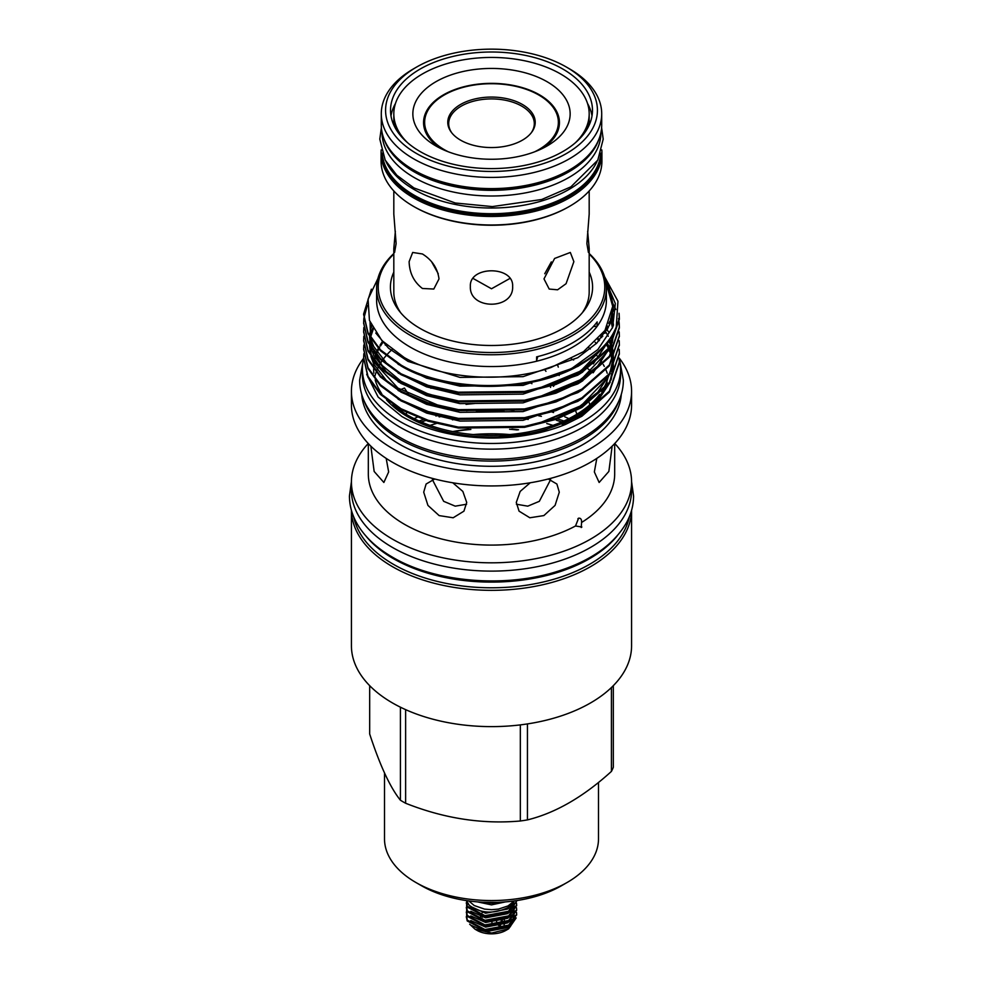 <?xml version="1.0" encoding="UTF-8"?>
<svg xmlns="http://www.w3.org/2000/svg" width="983" height="983" viewBox="0 0 983 983"><rect width="100%" height="100%" fill="white"/><g stroke="black" fill="none" stroke-linecap="round" stroke-linejoin="round"><path stroke-width="1.47" d="M597.037 161.507A109.408 63.158 180 0 1 414.138 189.522A109.408 63.158 180 0 1 385.963 161.507M600.797 153.225A109.408 63.158 180 0 1 531.201 209.391A109.408 63.158 180 0 1 414.138 195.199A109.408 63.158 180 0 1 382.203 153.225M382.092 132.644L382.092 132.84A109.408 63.158 0 0 0 414.138 177.505A109.408 63.158 0 0 0 533.364 191.194A109.408 63.158 0 0 0 600.908 132.84L600.908 132.644M384.206 139.525A109.408 63.158 0 0 0 414.138 171.828A109.408 63.158 0 0 0 523.226 187.618A109.408 63.158 0 0 0 598.794 139.525M562.903 69.08A100.979 58.304 0 0 0 452.856 56.449A100.979 58.304 0 0 0 390.521 110.305A100.979 58.304 0 0 0 420.097 151.529A100.979 58.304 0 0 0 530.144 164.161A100.979 58.304 0 0 0 592.479 110.305A100.979 58.304 0 0 0 562.903 69.08M395.51 103.375A100.979 58.304 0 0 0 390.988 115.883M393.851 119.865A97.796 56.461 0 0 0 393.704 122.973A97.796 56.461 0 0 0 393.765 124.964M393.814 123.207A97.796 56.461 0 0 0 393.741 124.411M416.595 67.065A105.931 61.155 0 0 0 416.595 153.545A105.931 61.155 0 0 0 566.405 153.545A105.931 61.155 0 0 0 566.405 67.065A105.931 61.155 0 0 0 416.595 67.065L413.573 68.81A110.207 63.625 0 0 0 381.293 113.795L381.293 124.976A110.207 63.625 0 0 0 413.573 169.973L414.334 170.415A109.138 63.01 0 0 0 414.334 170.415A109.138 63.01 0 0 0 568.666 170.403A109.138 63.01 0 0 0 569.046 170.194M414.334 170.403L413.573 169.973A110.207 63.625 0 0 0 569.427 169.973A110.207 63.625 0 0 0 601.707 124.976L601.707 113.795A110.207 63.625 0 0 0 569.427 68.81L566.405 67.065L569.427 68.81M381.293 113.795A110.207 63.625 0 0 0 413.573 158.791A110.207 63.625 0 0 0 533.671 172.578A110.207 63.625 0 0 0 601.707 113.795M589.259 124.411A97.796 56.461 0 0 0 589.186 123.207M589.235 124.964A97.796 56.461 0 0 0 589.296 122.973A97.796 56.461 0 0 0 589.149 119.865M592.012 115.883A100.979 58.304 0 0 0 587.49 103.375M383.272 341.998A117.849 68.048 0 0 0 380.544 345.991M379.659 347.478A117.849 68.048 0 0 0 379.106 348.474M378.787 349.063A117.849 68.048 0 0 0 376.415 354.261M376.182 354.9A117.849 68.048 0 0 0 374.523 360.663M374.376 361.4A117.849 68.048 0 0 0 373.651 368.134M373.651 369.178A117.849 68.048 0 0 0 373.872 373.122M375.187 379.893A117.849 68.048 0 0 0 381.699 393.667M386.54 399.884A117.849 68.048 0 0 0 408.166 417.05A117.849 68.048 0 0 0 602.898 391.16M385.84 344.468A117.849 68.048 0 0 0 385.299 345.119M363.636 358.672A129.092 74.524 0 0 0 362.408 368.944L362.408 374.621A129.092 74.524 0 0 0 400.216 427.322A129.092 74.524 0 0 0 540.896 443.468A129.092 74.524 0 0 0 620.592 374.621L620.592 368.944A129.092 74.524 0 0 0 619.192 358.009M362.408 368.944A129.092 74.524 0 0 0 400.216 421.633A129.092 74.524 0 0 0 540.896 437.791A129.092 74.524 0 0 0 620.592 368.944M603.992 331.91L604.914 333.286A129.092 74.524 0 0 0 603.808 332.193M596.362 343.559A117.849 68.048 0 0 0 595.17 342.256M604.201 388.838A117.849 68.048 0 0 0 607.113 382.129M598.893 340.917A117.849 68.048 0 0 0 597.811 339.565M589.087 120.823A97.686 56.4 180 0 1 589.186 123.44A97.686 56.4 180 0 1 589.136 125.16M393.864 125.16A97.686 56.4 180 0 1 393.814 123.44A97.686 56.4 180 0 1 393.913 120.823M479.643 902.062L496.759 903.721L503.861 902.025M513.888 901.325L508.248 907.481C493.675 914.251 480.687 913.526 469.296 905.331A25.14 14.512 180 0 1 466.63 900.637M466.593 914.595L467.208 920.039L484.988 929.525L509.28 925.003L516.64 914.153L516.456 912.285M516.628 914.595L509.28 925.888L484.988 930.41L467.208 920.924L466.372 916.906M469.296 905.331L466.569 900.625M466.593 900.723L467.208 906.166L484.988 915.665L509.28 911.13L516.64 901.165L509.28 912.015L484.988 916.549L467.208 907.051L466.372 903.033M466.593 905.355L467.208 910.786L484.988 920.285L509.28 915.763L516.64 904.913L516.456 903.033M516.628 905.343L509.28 916.635L484.988 921.169L467.208 911.671L466.372 907.665M466.593 909.975L467.208 915.419L484.988 924.905L509.28 920.383L516.64 909.533L516.456 907.665M516.628 909.975L509.28 921.268L484.988 925.789L467.208 916.291L466.372 912.285M508.629 928.824L505.876 930.41A20.324 11.735 180 0 1 477.124 930.41L474.998 929.181L491.684 933.027L508.629 928.824L516.186 917.938M469.665 924.18L474.998 929.181M502.448 919.683A10.973 6.328 180 0 1 502.166 920.838M498.418 925.322L500.236 925.986L500.507 924.856M503.886 919.203A13.369 7.717 180 0 1 504.353 919.99M504.648 923.541A13.369 7.717 180 0 1 504.082 924.733M501.207 920.051L501.207 921.145M497.607 902.369L482.186 902.222M393.814 190.96L393.814 214.085L396.124 243.551L394.576 252.471L393.814 248.601L395.35 231.349M587.65 231.349L589.186 248.601L588.424 252.471L586.876 243.551L589.186 214.085L589.186 190.96M543.992 278.902L554.609 258.455L570.324 252.459L573.875 261.65L566.073 283.706L557.594 289.801L549.202 289.051L543.992 278.902M470.365 286.409C469.051 265.607 513.949 265.607 512.635 286.409C513.949 310.1 469.075 310.149 470.365 286.409M422.42 253.97C432.053 259.93 437.57 268.236 439.008 278.902L433.798 289.051L422.42 288.474C413.892 281.924 409.456 272.979 409.125 261.65L412.676 252.459L422.42 253.97M589.186 248.601L589.186 291.926A97.686 56.4 180 0 1 582.145 312.95M431.684 261.908L438.258 273.753M472.995 278.398L491.5 288.769L510.005 278.398M544.742 273.753L551.316 261.908M589.186 272.119A101.089 58.366 180 0 1 583.779 310.947A101.089 58.366 180 0 1 420.024 328.396A101.089 58.366 180 0 1 399.221 310.947A101.089 58.366 180 0 1 393.814 272.119M400.855 312.95A97.686 56.4 180 0 1 393.814 291.926L393.814 248.601M589.186 253.528A114.888 66.328 180 0 1 606.388 288.437A114.888 66.328 180 0 1 535.465 349.715A114.888 66.328 180 0 1 410.267 335.338A114.888 66.328 180 0 1 376.612 288.437A114.888 66.328 180 0 1 393.814 253.528M606.388 288.437L606.388 300.233A114.888 66.328 180 0 1 597.16 326.27L597.16 321.908A114.888 66.328 0 0 1 536.607 356.866L536.607 361.228A114.888 66.328 180 0 1 410.267 347.134A114.888 66.328 180 0 1 376.612 300.233L376.612 288.437M605.884 282.281L612.704 306.364L604.963 330.46L583.546 351.668L551.033 367.482C504.734 383.714 441.674 379.057 404.259 357.542L381.846 340.523L369.448 320.421L368.084 299.176L377.89 278.558M604.57 276.678L617.963 301.24L616.23 327.032A127.864 73.823 180 0 1 572.278 368.035L597.861 349.567L612.655 327.351L615.333 303.538L605.54 280.376M593.363 326.54A66.869 38.607 0 0 1 597.16 326.27A114.888 66.328 180 0 1 536.607 361.228A66.869 38.607 0 0 1 537.848 356.546M589.186 254.007A113.278 65.406 180 0 1 560.789 338.865A113.278 65.406 180 0 1 411.398 333.372A113.278 65.406 180 0 1 393.814 254.007M572.278 368.035C522.661 392.487 445.483 391.111 401.089 365.074L380.482 349.874L367.998 332.709L363.636 313.958L371.365 289.199M363.649 314.413L367.998 333.63L380.482 350.796L401.089 365.995C448.15 394.257 534.838 392.758 581.911 363.808C598.831 353.868 610.271 341.605 616.23 327.032M619.069 313.282L619.364 318.32L609.374 347.503L581.911 371.623L555.936 383.53L524.59 391.455L458.41 392.18L428.072 385.324L401.089 373.81L380.482 358.611L367.998 341.445L363.636 322.694L363.833 318.787M363.649 323.149L367.998 342.367L380.482 359.532L401.089 374.732L428.072 386.245L458.41 393.102L524.59 392.377L555.936 384.451L581.911 372.545L609.374 348.412L619.364 319.242L619.044 313.921M612.63 302.985L615.837 309.534M618.528 318.48L619.143 322.694M619.192 323.149L619.364 327.056L609.374 356.239L581.911 380.36L555.936 392.266L524.59 400.192L458.41 400.917L428.072 394.06L401.089 382.547L380.482 367.347L367.998 350.181L363.636 331.431L363.833 327.523M363.649 331.885L367.998 351.103L380.482 368.269L401.089 383.468L428.072 394.982L458.41 401.838L524.59 401.113L555.936 393.188L581.911 381.281L609.374 357.148L619.364 327.978L619.143 323.604M619.192 331.885L619.364 335.793L609.374 364.976L581.911 389.096L555.936 401.003L524.59 408.928L458.41 409.653L428.072 402.797L401.089 391.283L380.482 376.084L367.998 358.918L363.636 340.167L363.833 336.247M363.649 340.622L367.998 359.839L380.482 377.005L401.089 392.192L428.072 403.718L458.41 410.575L524.59 409.85L555.936 401.924L581.911 390.018L609.374 365.885L619.351 336.247M619.192 340.622L619.364 344.529L609.374 373.712L581.911 397.832L555.936 409.739L524.59 417.664L458.41 418.389L428.072 411.533L401.089 400.02L380.482 384.82L367.998 367.654L363.636 348.904L363.833 344.984M363.649 349.358L367.998 368.576L380.482 385.741L401.089 400.929L428.072 412.455L458.41 419.311L524.59 418.586L555.936 410.661L581.911 398.754L609.374 374.621L619.351 344.984M608.809 323.358L609.693 324.587M619.192 349.358L619.364 353.266L609.374 382.448L581.911 406.569L555.936 418.475L524.59 426.401L458.41 427.126L428.072 420.269L401.089 408.756L380.482 393.556L367.998 376.391L363.636 357.628L363.833 353.72M363.649 358.095L367.998 377.312L380.482 394.478L401.089 409.665L428.072 421.191L458.41 428.047L524.59 427.322L555.936 419.397L581.911 407.49L609.374 383.358L619.351 353.72M363.87 318.32L367.31 305.467M366.696 374.302L378.111 397.046L401.875 416.509C425.786 430.087 454.625 437.263 488.391 438.037A127.864 73.823 180 0 0 565.544 424.423L581.911 416.227L609.374 392.094L619.364 362.924L619.143 358.549M569.194 206.528A109.346 63.133 180 0 1 568.825 206.749A109.346 63.133 180 0 1 414.175 206.749L413.425 206.319A110.415 63.748 180 0 1 381.085 161.237L381.085 152.721A110.415 63.748 180 0 1 381.195 149.895M601.805 149.895A110.415 63.748 180 0 1 601.915 152.721L601.915 161.237A110.415 63.748 180 0 1 569.575 206.319A110.415 63.748 180 0 1 413.425 206.319L414.175 206.749M598.512 338.816A117.849 68.048 180 0 1 599.569 340.167M608.403 375.948A117.849 68.048 180 0 1 601.657 391.504M599.63 394.38A117.849 68.048 180 0 1 408.166 415.44A117.849 68.048 180 0 1 392.967 404.652M588.866 347.761A117.849 68.048 180 0 1 590.291 349.002M595.624 354.236A117.849 68.048 180 0 1 597.947 356.903M599.802 359.274A117.849 68.048 180 0 1 602.358 363.01M603.279 364.546A117.849 68.048 180 0 1 604.299 366.401M606.069 370.149A117.849 68.048 180 0 1 607.224 373.221M601.915 152.721A110.415 63.748 180 0 1 533.757 211.615A110.415 63.748 180 0 1 413.425 197.792A110.415 63.748 180 0 1 381.085 152.721M576.874 414.236L575.805 411.25M612.151 446.159L608.858 471.435L599.139 482.469L594.346 471.938L596.816 458.385M452.794 482.788L462.846 491.426L466.716 502.46L463.927 511.16L453.163 517.771L439.143 515.596L427.937 505.409L423.71 492.176L426.106 484.029L434.744 479.004M548.256 479.004L556.894 484.029L559.29 492.176L555.076 505.385L543.869 515.584L529.849 517.771L519.073 511.16L516.284 502.46L520.167 491.426L530.206 482.788M587.895 368.76A123.182 71.12 180 0 1 593.093 372.815M614.682 443.579L614.682 473.966A123.182 71.12 180 0 1 581.567 522.477C581.739 519.429 580.744 517.992 578.606 518.164L575.522 525.979A123.182 71.12 180 0 1 404.394 524.258A123.182 71.12 180 0 1 368.318 473.966L368.318 443.579M578.606 518.164L577.881 518.766M550.627 386.208L550.541 387.388M529.96 382.67L531.95 383.702M559.167 375.506L559.253 374.511M516.394 504.23L527.76 506.159L539.335 501.33L550.64 479.581M406.716 412.639L406.126 414.236M386.184 458.385L388.654 471.938L383.861 482.469L374.154 471.459L370.849 446.159M432.36 479.581L443.665 501.318L455.227 506.159L466.606 504.23M575.522 525.979L581.875 527.023M614.756 443.505A140.078 80.876 180 0 1 631.577 481.94A140.078 80.876 180 0 1 545.11 556.661A140.078 80.876 180 0 1 392.45 539.126A140.078 80.876 180 0 1 351.423 481.94A140.078 80.876 180 0 1 368.244 443.505M581.236 527.527L581.567 522.477M619.204 358.07A140.078 80.876 180 0 1 631.577 391.308L631.577 405.057A140.078 80.876 180 0 1 545.11 479.778A140.078 80.876 180 0 1 392.45 462.256A140.078 80.876 180 0 1 351.423 405.057L351.423 391.308A140.078 80.876 180 0 1 363.636 358.267M631.577 481.94L631.577 490.234A140.078 80.876 180 0 1 545.11 564.955A140.078 80.876 180 0 1 392.45 547.433A140.078 80.876 180 0 1 351.423 490.234L351.423 481.94M631.577 391.308A140.078 80.876 180 0 1 545.11 466.028A140.078 80.876 180 0 1 392.45 448.494A140.078 80.876 180 0 1 351.423 391.308M618.676 401.347A129.891 74.991 180 0 1 528.694 457.955A129.891 74.991 180 0 1 399.651 439.131A129.891 74.991 180 0 1 364.324 401.347M621.281 394.404A129.891 74.991 180 0 1 538.721 461.162A129.891 74.991 180 0 1 399.651 444.328A129.891 74.991 180 0 1 361.719 394.404M600.822 153.164A109.346 63.133 180 0 1 532.294 210.423A109.346 63.133 180 0 1 414.175 196.489A109.346 63.133 180 0 1 382.178 153.164M616.968 536.153A138.689 80.078 180 0 1 393.433 558.651A138.689 80.078 180 0 1 366.032 536.153M629.267 516.935A138.689 80.078 180 0 1 537.099 583.337A138.689 80.078 180 0 1 393.433 564.328A138.689 80.078 180 0 1 353.733 516.935M452.02 133.172A42.797 24.71 180 0 1 448.703 123.625A42.797 24.71 180 0 1 475.121 100.794A42.797 24.71 180 0 1 521.764 106.152A42.797 24.71 180 0 1 534.297 123.625A42.797 24.71 180 0 1 530.98 133.172M460.585 140.164A43.719 25.239 180 0 1 451.59 132.619A43.719 25.239 180 0 1 466.704 101.519A43.719 25.239 180 0 1 522.415 104.468A43.719 25.239 180 0 1 531.41 132.619A43.719 25.239 180 0 1 460.585 140.164M534.752 151.763A66.869 38.607 0 0 0 538.782 95.019A66.869 38.607 0 0 0 444.218 95.019A66.869 38.607 0 0 0 444.218 149.613A66.869 38.607 0 0 0 448.248 151.763M539.544 95.449L538.782 95.019L539.544 95.449A67.938 39.222 0 0 1 559.438 122.887M543.046 148.126A67.938 39.222 0 0 0 559.438 122.58A67.938 39.222 0 0 0 539.544 94.847A67.938 39.222 0 0 0 465.5 86.344A67.938 39.222 0 0 0 423.562 122.58A67.938 39.222 0 0 0 439.954 148.126M443.837 95.24A67.938 39.222 0 0 0 443.456 95.449A67.938 39.222 0 0 0 423.562 122.887M547.113 81.736A78.64 45.402 0 0 0 435.887 81.736A78.64 45.402 0 0 0 435.887 145.951L435.887 145.951A78.64 45.402 0 0 0 547.113 145.951A78.64 45.402 0 0 0 547.113 81.736M407.736 142.867A97.686 56.4 180 0 1 393.814 113.844A97.686 56.4 180 0 1 454.121 61.732A97.686 56.4 180 0 1 560.58 73.958A97.686 56.4 180 0 1 589.186 113.844A97.686 56.4 180 0 1 575.264 142.867M589.186 113.844L589.186 118.206A97.686 56.4 180 0 1 587.687 128.036M395.313 128.036A97.686 56.4 180 0 1 393.814 118.206L393.814 113.844M631.577 510.3A140.078 80.876 180 0 1 544.435 584.344A140.078 80.876 180 0 1 392.45 566.65A140.078 80.876 180 0 1 351.423 510.3L351.423 645.745A140.078 80.876 180 0 0 392.45 702.931A140.078 80.876 180 0 0 545.11 720.465A140.078 80.876 180 0 0 631.577 645.745L631.577 510.275M611.414 687.547L611.414 771.409A125.185 72.275 0 0 0 613.318 767.305L613.318 685.679M611.414 771.409C583.484 796.82 555.493 812.99 527.441 819.896L527.441 723.918M520.339 724.889L520.339 820.989A125.185 72.275 0 0 0 527.441 819.896M520.339 820.989C482.248 824.393 444.009 818.47 405.623 803.246L405.623 709.64M400.425 707.195L400.425 800.236A125.185 72.275 0 0 0 402.981 801.759A125.185 72.275 0 0 0 405.623 803.246M598.5 782.431L598.5 838.782A107 61.769 180 0 1 567.154 882.464L561.49 885.732A98.976 57.137 180 0 1 421.523 885.732L415.846 882.464A107 61.769 180 0 1 384.5 838.782L384.5 773.007M567.154 882.464A107 61.769 180 0 1 415.846 882.464L421.51 885.732A98.976 57.137 180 0 1 421.51 885.732M400.425 800.236C390.214 787.543 379.966 765.462 369.682 734.006L369.682 685.679M453.175 431.672A140.078 80.876 180 0 1 470.857 429.46M509.624 429.264A140.078 80.876 180 0 1 517.267 429.964M473.228 434.547A128.048 73.922 180 0 1 509.772 434.547M518.582 429.78A128.048 73.922 0 0 0 511.836 429.043M468.768 429.276A128.048 73.922 0 0 0 452.733 431.574M430.05 425.381A128.048 73.922 180 0 1 436.231 423.55M452.413 419.839A128.048 73.922 180 0 1 456.825 419.077M523.828 418.709A128.048 73.922 180 0 1 528.215 419.422M546.732 423.55A128.048 73.922 180 0 1 552.95 425.381M419.09 421.007A140.078 80.876 180 0 1 423.304 419.594M435.887 416.006A140.078 80.876 180 0 1 438.443 415.391M466.483 410.661A140.078 80.876 180 0 1 514.011 410.415M557.398 418.869A140.078 80.876 180 0 1 563.91 421.007M571.393 358.906A123.182 71.12 180 0 1 573.642 360.036M414.113 418.647A123.182 71.12 180 0 1 417.124 417.284M427.236 413.302A123.182 71.12 180 0 1 428.92 412.713M466.065 404.394A123.182 71.12 180 0 1 474.519 403.534M551.93 412A123.182 71.12 180 0 1 553.589 412.553M564.783 416.817A123.182 71.12 180 0 1 568.887 418.647M399.159 390.177L404.443 388.052L409.309 395.498M544.631 369.497L545.983 371.353M558.295 367.114L557.594 365.098M589.296 402.735L589.739 404.922M374.769 376.71A117.849 68.048 180 0 1 376.108 372.274M376.342 371.635A117.849 68.048 180 0 1 378.676 366.426M378.996 365.836A117.849 68.048 180 0 1 381.982 360.97M382.362 360.417A117.849 68.048 180 0 1 386.012 355.772M387.781 353.794A117.849 68.048 180 0 1 392.033 349.616M373.651 367.323A117.849 68.048 180 0 1 374.142 361.093M374.265 360.343A117.849 68.048 180 0 1 375.789 354.421M376.01 353.769A117.849 68.048 180 0 1 378.246 348.486M378.553 347.896A117.849 68.048 180 0 1 379.143 346.79M380.003 345.291A117.849 68.048 180 0 1 382.596 341.31M610.259 382.08L597.799 400.966L577.746 416.595L562.141 424.435L579.97 415.256L593.032 405.561M606.081 328.629L608.809 332.094M619.192 358.095L619.364 362.002L609.374 391.185L581.911 415.305L539.581 432.053L488.391 438.037M606.744 330.349L605.761 329.17M480.54 916.856L480.54 915.726M482.235 911.401L482.235 912.654M482.235 916.095L482.235 917.274M491.942 921.464L491.942 922.718M496.599 922.238L496.599 921.022M482.764 915.898L481.793 916.414M511.43 919.793A20.324 11.735 180 0 1 511.824 922.214M511.43 924.413A20.324 11.735 180 0 1 507.117 929.623M605.798 281.752L609.313 288.228L613.478 306.487L609.313 325.41L596.853 343.055L577.746 357.714L523.067 376.661L459.933 377.398L408.056 361.412L388.568 348.203L375.789 333.028M612.667 307.323L613.245 311.181M582.759 363.305L577.746 366.45L523.067 385.397L459.933 386.135L426.524 378.111L398.09 364.251M612.004 313.172L613.466 325.066M611.868 335.891L593.29 363.919M582.759 372.041L577.746 375.187L523.067 394.134L459.933 394.871L426.524 386.847L398.09 372.987M388.138 365.295L373.687 346.532L370.874 338.902M373.307 329.072L370.505 337.378L370.063 322.178M610.799 318.074L612.974 326.516M613.478 333.077L612.286 343.006M611.868 344.628L593.29 372.655M582.759 380.777L577.746 383.923L523.067 402.87L459.933 403.608L426.524 395.584L398.09 381.723M388.138 374.031L373.687 355.268L370.874 347.638M370.505 346.114L369.534 336.616M369.559 335.744L371.402 325.348M609.091 322.707L609.816 324.292M582.759 389.501L577.746 392.659L523.067 411.607L459.933 412.344L426.524 404.32L398.09 390.46M388.138 382.768L373.687 364.005L370.874 356.374M370.505 354.851L369.534 345.352M369.559 344.48L370.358 338.054M606.892 327.228L607.703 328.666M582.759 398.238L577.746 401.396L523.067 420.343L459.933 421.08L426.524 413.057L398.09 399.196M612.704 305.246L613.355 310.05M612.237 311.808L613.331 325.484M610.259 338.398L597.799 357.284L577.746 372.913L538.315 388.678M611.156 316.833L613.195 325.889M613.404 333.212L611.045 345.033M610.259 347.134L597.799 366.02L577.746 381.65L538.315 397.415M609.583 321.515L610.283 323.161M440.581 406.262L397.955 388.101L373.687 361.732L372.348 358.623M371.635 356.657L369.559 345.389M369.534 344.431L370.038 337.513M370.161 336.8L372.766 328.076M607.506 326.061L608.293 327.536M604.914 330.534L608.305 336.284M609.693 339.221L611.549 344.234M611.733 344.861L612.987 350.538M613.085 351.263L613.453 358.414M613.404 359.422L611.045 371.242M610.259 373.343L597.799 392.229L577.746 407.859L538.315 423.624M601.743 334.982L602.763 336.272M607.064 342.723L609.448 347.392M609.693 347.957L611.549 352.971M611.733 353.597L612.987 359.262M613.085 359.999L613.453 367.151M613.404 368.158L611.045 379.979M496.759 903.721L502.866 902.099M508.408 925.519L514.244 916.942L513.212 921.87M514.281 916.009L514.134 914.595M513.433 912.396L511.971 910.061M508.408 920.887L514.244 912.31L513.212 917.25M514.281 911.388L514.134 909.975M512.856 906.695L511.492 904.876M508.408 916.267L514.244 907.69L513.212 912.629M514.281 906.768L514.134 905.355M513.704 903.807L513.384 903.045M508.408 911.646L514.183 900.969L508.076 905.921L498.418 909.103L491.684 909.693L484.545 909.103L474.224 905.527L468.805 900.956M470.783 925.138L485.602 931.724L507.609 927.547L511.553 924.29M514.146 916.181L513.224 913.49M508.567 908.427L507.683 907.837M470.783 920.518L485.602 927.104L507.609 922.926L511.553 919.658M514.146 911.548L513.224 908.87M470.783 915.898L485.602 922.472L507.609 918.306L511.553 915.038M514.146 906.928L512.733 903.389M470.783 911.278L485.602 917.852L507.609 913.674L511.553 910.418M513.212 908.009L513.912 901.3M470.685 906.523L485.602 913.232L507.609 909.054L514.06 901.116M505.336 901.915L491.5 904.876L477.664 901.915M381.392 127.63L379.794 139.131L385.189 160.094L396.837 175.257L413.966 187.95L455.289 203.002L492.323 206.59L541.768 199.488L570.939 186.819L597.811 160.094L603.206 139.131L601.608 127.63M631.577 481.682L633.568 495.985C633.531 504.979 631.295 513.667 626.847 522.059C614.301 544.25 591.262 560.666 557.717 571.295C505.041 588.239 434.978 582.391 392.5 557.189C375.567 547.42 363.391 535.6 355.981 521.727C351.644 513.433 349.469 504.857 349.432 495.985L351.423 481.682M421.277 421.965L425.897 420.478M439.155 416.903L442.018 416.251M476.472 411.472L504.009 411.324M538.598 415.748L541.412 416.35M556.39 420.257L561.723 421.965M568.666 170.403L569.427 169.973M362.887 362.53L359.631 380.212C359.655 388.617 361.756 396.739 365.897 404.566C372.84 417.357 384.107 428.256 399.7 437.251C438.651 460.327 502.436 465.942 551.07 450.89C564.537 446.847 576.493 441.564 586.974 435.051C600.724 426.45 610.762 416.3 617.103 404.566C621.244 396.739 623.345 388.617 623.369 380.212L620.113 362.53M466.36 916.463L466.36 917.348M466.36 902.591L466.36 903.475M466.36 907.223L466.36 908.108M466.36 911.843L466.36 912.728M516.64 904.913L516.64 905.785M516.64 909.533L516.64 910.418M516.64 914.153L516.64 915.038M619.364 318.32L619.364 319.242M619.364 327.056L619.364 327.978M619.364 335.793L619.364 336.714M619.364 344.529L619.364 345.451M619.364 353.266L619.364 354.187M363.636 313.958L363.636 314.867M363.636 322.694L363.636 323.604M363.636 331.431L363.636 332.34M363.636 340.167L363.636 341.076M363.636 348.904L363.636 349.813M363.636 357.64L363.636 358.549M568.825 206.749L569.575 206.319M554.473 384.955L553.429 386.393M429.854 386.798L430.947 388.322M589.186 123.44L589.186 125.062M444.218 95.019L443.456 95.449M393.814 123.44L393.814 125.062M619.364 362.002L619.364 362.924M612.458 310.173L612.667 315.064M611.745 314.462L612.372 328.101M609.19 339.934L608.059 342.44L580.744 370.996L537.234 388.936M610.566 318.811L612.47 327.843M612.569 334.699L610.013 346.594M609.19 348.67L608.17 350.931L581.285 379.389L537.234 397.673M441.637 397.771L427.359 393.581L401.138 381.33L382.178 365.455L373.38 351.336M372.631 349.383L370.37 338.078M370.333 337.095L370.837 330.03M371.341 327.523L371.721 326.037M608.895 323.174L609.583 324.82M606.708 327.536L607.506 329.022M608.809 340.45L610.726 345.524M610.91 346.151L612.2 351.889M612.311 352.639L612.63 359.889M612.581 360.908L610.013 372.803M609.19 374.879L608.182 377.116L581.334 405.561L537.234 423.882M600.699 336.284L601.743 337.574M606.081 343.915L608.551 348.621M608.809 349.186L610.726 354.261M610.91 354.888L612.2 360.626M612.311 361.375L612.63 368.625M612.581 369.645L610.013 381.527M609.19 383.616L591.606 406.655L564.279 423.464M513.654 901.853L512.536 907.297L507.941 911.905M512.856 904.028L513.74 907.42M513.716 908.341L512.426 912.089L507.941 916.525M513.052 909.054L513.74 912.052M513.716 912.961L512.155 917.139L507.941 921.145M513.052 913.686L513.74 916.672M513.716 917.581L512.426 921.341L507.941 925.777"/></g></svg>
